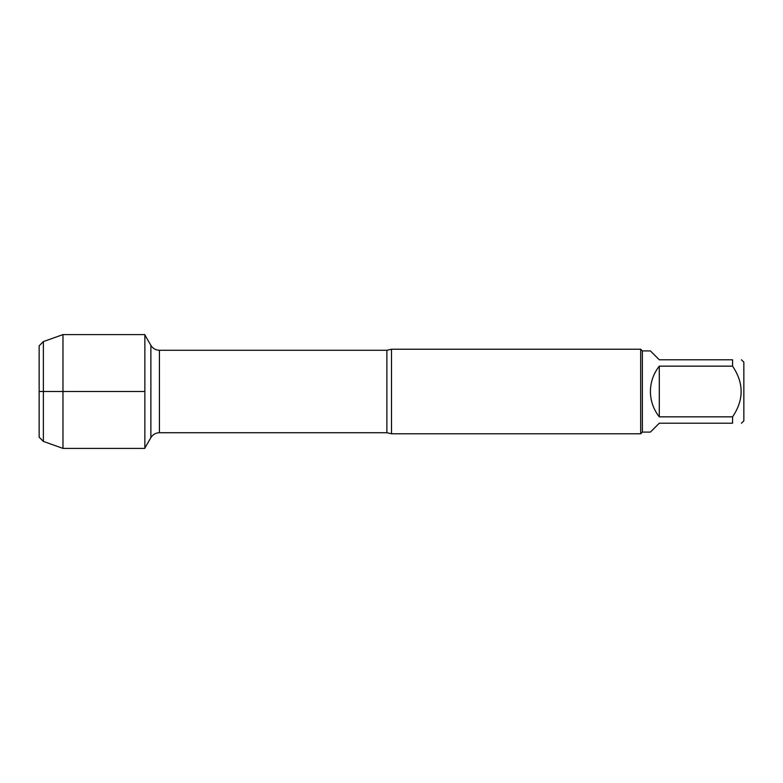 <?xml version="1.0" encoding="UTF-8"?>
<svg xmlns="http://www.w3.org/2000/svg" width="783" height="783" viewBox="0 0 783 783"><rect width="100%" height="100%" fill="white"/><g stroke="black" fill="none" stroke-linecap="round" stroke-linejoin="round"><path stroke-width="1.17" d="M391.5 349.218L391.5 433.782L640.68 433.782L640.68 349.218L391.5 349.218L386.89 350.275L159.419 350.275L159.419 432.725C155.69 432.852 152.842 434.496 150.874 437.658L150.874 345.342L144.855 334.918M741.452 359.788L743.85 362.186L743.85 420.814L741.452 423.212M659.286 423.212L650.409 432.089L642.373 432.089L642.373 350.911L650.409 350.911L659.286 359.788L732.575 359.788C743.987 359.788 743.987 359.788 732.575 359.788L732.575 366.16C743.987 383.073 743.987 399.966 732.575 416.84L732.575 423.212C743.987 423.212 743.987 423.212 732.575 423.212L659.286 423.212M659.286 366.16C653.472 373.608 650.507 382.055 650.409 391.5C650.507 400.945 653.472 409.392 659.286 416.84L659.286 366.16L732.575 366.16M659.286 416.84L732.575 416.84M144.855 448.395L144.855 334.605L62.973 334.605L62.973 391.5L144.855 391.5L39.15 391.5L62.973 391.5L62.973 448.395L144.855 448.395M43.378 341.574L39.15 345.802L39.15 437.198L43.378 441.426L43.378 341.574L62.973 334.605M391.5 433.782L386.89 432.725L386.89 350.275M386.89 432.725L159.419 432.725M150.874 437.658L144.855 448.082M159.419 350.275C155.69 350.148 152.842 348.504 150.874 345.342M642.373 350.911L640.68 349.218M642.373 432.089L640.68 433.782M43.378 441.426L62.973 448.395"/></g></svg>

